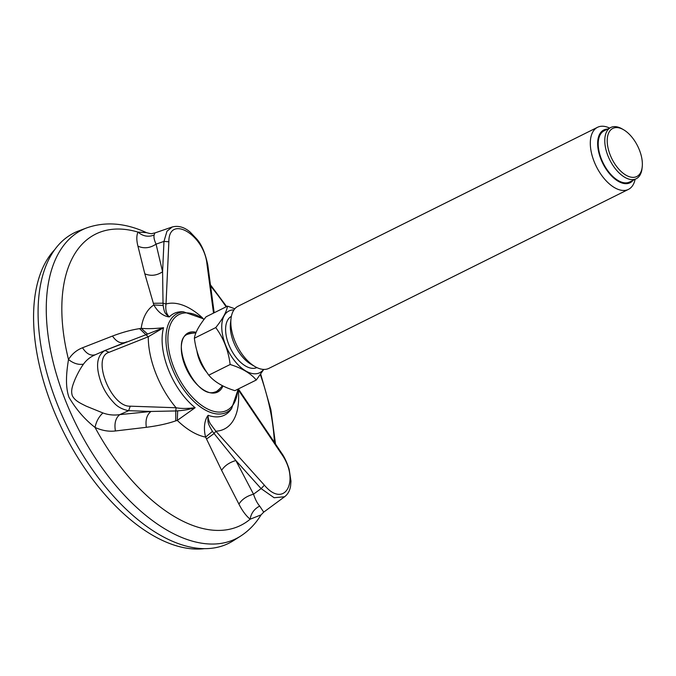 <?xml version="1.0" encoding="UTF-8"?>
<svg xmlns="http://www.w3.org/2000/svg" width="676" height="676" viewBox="0 0 676 676"><rect width="100%" height="100%" fill="white"/><g stroke="black" fill="none" stroke-linecap="round" stroke-linejoin="round"><path stroke-width="1.01" d="M146.346 427.308C145.272 420.007 146.827 414.726 151.01 411.456L175.785 410.957L176.081 407.746C180.965 408.701 187.32 408.693 195.136 407.712L177.289 420.413L175.726 420.852C167.825 423.649 158.023 425.804 146.346 427.308L115.427 430.967C108.794 431.77 102 430.587 95.029 427.426C84.804 419.458 76.109 409.402 68.952 397.251C64.651 384.864 66.975 369.324 68.496 359.505C71.969 353.979 76.641 350.067 82.514 347.768L112.486 336.048C122.373 332.33 131.398 329.863 139.56 328.637L141.2 328.308C147.334 329.018 156.705 328.536 163.558 327.708L148.272 336.766L145.923 334.738L105.211 350.379M144.825 273.831C150.816 276.29 156.739 275.605 162.586 271.777L163.026 303.194L166.026 303.997C165.231 309.692 166.33 314.002 169.304 316.926C166.262 316.605 163.279 315.286 160.339 312.971C157.947 311.019 155.784 308.357 153.841 304.977L144.825 273.831L137.938 246.157C136.442 240.301 136.451 235.611 137.98 232.096L146.498 232.645C125.423 222.953 105.566 221.348 86.9 227.829A172.507 92.181 63.5 0 0 76.574 425.373A172.507 92.181 63.5 0 0 240.411 536.22C248.734 530.88 255.621 523.765 261.063 514.875L250.128 519.21C245.988 515.737 242.253 510.71 238.932 504.11L221.601 470.31L205.605 437.102C203.645 429.851 203.983 420.506 208.132 415.301C207.921 417.7 208.605 420.455 210.185 423.573L215.855 431.195L214.089 433.544L235.856 460.525L261.105 488.604L264.392 485.182C284.858 509.67 300.558 480.247 281.275 453.621L281.529 452.988C284.275 456.714 286.81 462.114 289.134 469.195L290.984 481.135L290.57 486.12C289.793 490.793 287.79 494.333 284.579 496.759L274.126 497.739L261.105 488.604L253.517 494.198C255.266 499.454 257.328 503.409 259.694 506.07L263.708 512.146L284.579 496.759M240.411 536.22L233.212 540.783A173.386 92.646 -116.5 0 1 56.809 402.913A173.386 92.646 -116.5 0 1 78.915 230.82L86.9 227.829M215.999 391.767A32.068 17.137 63.5 0 0 217.207 390.948A32.6 32.6 0 0 0 222.421 385.692M195.871 332.93A32.6 32.6 0 0 0 188.824 333.919A32.068 17.137 63.5 0 0 187.438 334.383M172.059 227.035C180.695 224.618 187.489 229.772 190.26 232.198L196.631 238.89C201.49 244.23 205.208 252.9 207.777 264.899L206.966 264.046C204.236 234.656 168.755 213.946 168.856 241.771L163.972 241.408L166.997 231.175L172.304 226.95M172.126 227.009L154.838 232.966L154.145 235.003C153.604 237.132 154.246 240.174 156.071 244.129L163.972 241.408L162.586 271.777L156.071 244.129C150.021 248.16 143.98 248.836 137.938 246.157M109.022 352.331C91.285 357.241 111.067 407.375 130.248 406.175L128.643 410.695C122.221 409.428 117.235 406.699 113.669 402.507C108.202 396.753 104.07 390.263 101.282 383.047C95.333 366.544 96.575 355.686 105.025 350.455L109.022 352.331L148.272 336.766A69.121 36.935 63.5 0 0 176.081 407.746L130.248 406.175M82.514 347.768C86.444 353.886 90.778 356.184 95.536 354.663C90.457 356.801 86.435 359.962 83.478 364.153C80.672 367.998 77.909 372.949 75.18 379.016C72.653 385.303 70.541 390.365 72.366 395.849C75.112 400.885 79.954 403.006 86.19 406.149L102.913 412.951C108.371 414.946 113.99 415.495 119.77 414.625C115.588 418.022 114.143 423.472 115.427 430.967M95.536 354.663L94.826 354.968M238.163 389.106L238.239 389.756M175.726 420.852L175.785 410.957L177.661 410.856C185.469 410.197 186.939 409.817 195.136 407.712A56.75 30.327 63.5 0 1 163.558 327.708L145.923 334.738L139.56 328.637M231.724 408.346A56.75 30.327 63.5 0 1 208.132 415.301L208.132 415.301C207.583 421.892 207.709 423.624 212.467 431.356L214.089 433.544L206.51 439.037M153.334 303.296L163.026 303.194L163.161 305.451C164.386 313.275 165.197 313.622 169.304 316.926A56.75 30.327 63.5 0 1 183.686 311.847M154.145 235.003C148.365 237.284 142.974 236.313 137.98 232.096A162.696 86.934 63.5 0 0 68.496 359.505C73.464 363.46 78.45 365.006 83.478 364.153M163.161 305.451L153.841 304.977A73.473 39.259 63.5 0 0 141.2 328.308L147.63 334.13M259.694 506.07C254.269 508.91 251.075 513.295 250.128 519.21A162.696 86.934 63.5 0 1 95.029 427.426C96.262 421.503 98.89 416.678 102.913 412.951M177.661 410.847L177.289 420.413A73.473 39.259 63.5 0 0 205.605 437.102L212.467 431.356M112.486 336.048C116.433 341.803 120.751 343.907 125.432 342.36M221.601 470.31C224.66 465.688 229.409 462.426 235.856 460.525L253.517 494.198C246.748 496.057 241.89 499.361 238.932 504.11M203.991 548.701A170.267 90.981 -116.5 0 1 63.468 431.896A170.267 90.981 -116.5 0 1 54.984 249.368M206.957 372.527A24.801 13.25 -116.5 0 1 196.936 350.979M623.644 129.784L622.258 128.972A28.612 15.286 63.5 0 0 610.732 127.511A28.612 15.286 63.5 0 0 606.761 131.49A28.612 15.286 63.5 0 0 612.27 164.361A28.612 15.286 63.5 0 0 636.234 178.734A28.612 15.286 63.5 0 0 640.197 174.754A28.612 15.286 63.5 0 0 642.014 168.662L642.2 167.065A26.871 14.357 63.5 0 0 623.644 129.784A26.871 14.357 63.5 0 0 609.084 132.15A26.871 14.357 63.5 0 0 619.588 169.98A26.871 14.357 63.5 0 0 642.2 167.065M609.608 128.068A34.679 18.531 63.5 0 0 597.533 127.299A34.679 18.531 63.5 0 0 592.717 132.124A34.679 18.531 63.5 0 0 599.392 171.974A34.679 18.531 63.5 0 0 628.435 189.39A34.679 18.531 63.5 0 0 633.251 184.565A34.679 18.531 63.5 0 0 635.11 179.292M607.563 129.082A29.474 15.751 63.5 0 0 599.697 134.101A29.474 15.751 63.5 0 0 607.327 170.884A29.474 15.751 63.5 0 0 633.066 180.306M628.435 189.39L268.955 368.344A34.679 18.531 -116.5 0 1 254.987 366.578L250.821 364.144A29.474 15.751 -116.5 0 1 230.474 323.255L231.04 318.464A34.679 18.531 -116.5 0 1 238.045 306.253L597.533 127.299M254.987 366.578A34.679 18.531 -116.5 0 1 231.04 318.464M230.153 364.508C241.923 368.133 250.635 373.304 256.288 380.013L234.893 390.66C223.131 387.035 214.419 381.872 208.766 375.163L230.153 364.508C228.42 350.641 223.621 338.33 215.754 327.581L194.367 338.228C196.099 352.095 200.899 364.406 208.766 375.163M194.367 338.228C195.203 332.6 199.116 325.452 206.095 316.79L227.491 306.144C226.663 311.746 222.75 318.886 215.754 327.581M234.825 308.78L227.491 306.144M263.767 369.417L256.288 380.013M263.555 369.409A34.493 18.429 -116.5 0 1 227.812 350.084A34.493 18.429 -116.5 0 1 233.938 309.921M256.872 367.575A28.612 15.286 -116.5 0 1 230.626 348.689A28.612 15.286 -116.5 0 1 231.369 316.36M636.234 178.734L629.669 181.996A28.612 15.286 -116.5 0 1 603.237 163.203A28.612 15.286 -116.5 0 1 604.175 130.772L610.732 127.511M204.017 319.478A53.556 28.62 63.5 0 0 172.346 320.737A53.556 28.62 63.5 0 0 173.664 367.068A53.556 28.62 63.5 0 0 211.63 410.695A53.556 28.62 63.5 0 0 237.808 389.215M222.936 385.945A33.039 17.652 -116.5 0 1 214.791 392.959A33.039 17.652 -116.5 0 1 183.466 361.288A33.039 17.652 -116.5 0 1 196.124 332.322M204.279 319.123L183.593 311.856A55.195 29.499 63.5 0 0 171.873 367.651A55.195 29.499 63.5 0 0 231.665 408.422L238.282 388.979M274.388 442.4A162.696 86.934 63.5 0 0 260.336 374.665M226.13 306.82A162.696 86.934 63.5 0 0 210.599 286.041M220.258 388.176A32.068 17.137 -116.5 0 1 216.464 391.556L213.903 392.367C194.46 397.919 169.211 340.324 187.877 334.147A32.068 17.137 -116.5 0 1 192.871 333.158M216.464 391.556A32.068 17.137 -116.5 0 1 213.701 392.426M213.515 313.098L206.966 264.046M168.856 241.771L166.026 303.997A69.121 36.935 63.5 0 1 202.597 317.948M119.77 414.625L128.643 410.695L151.01 411.456L119.77 414.625M281.275 453.621L238.273 389.815A69.121 36.935 63.5 0 1 215.855 431.195L264.392 485.182M210.439 284.799L226.637 306.574M275.529 444.081L270.882 409.732L260.725 374.124M94.91 354.925L104.662 350.607M105.118 350.413L126.784 341.819M238.527 389.182L281.529 452.988M207.777 264.891L214.174 312.777M154.829 232.966C150.832 233.55 152.979 234.386 146.498 232.645L146.498 232.645M263.708 512.146L261.063 514.875"/></g></svg>
